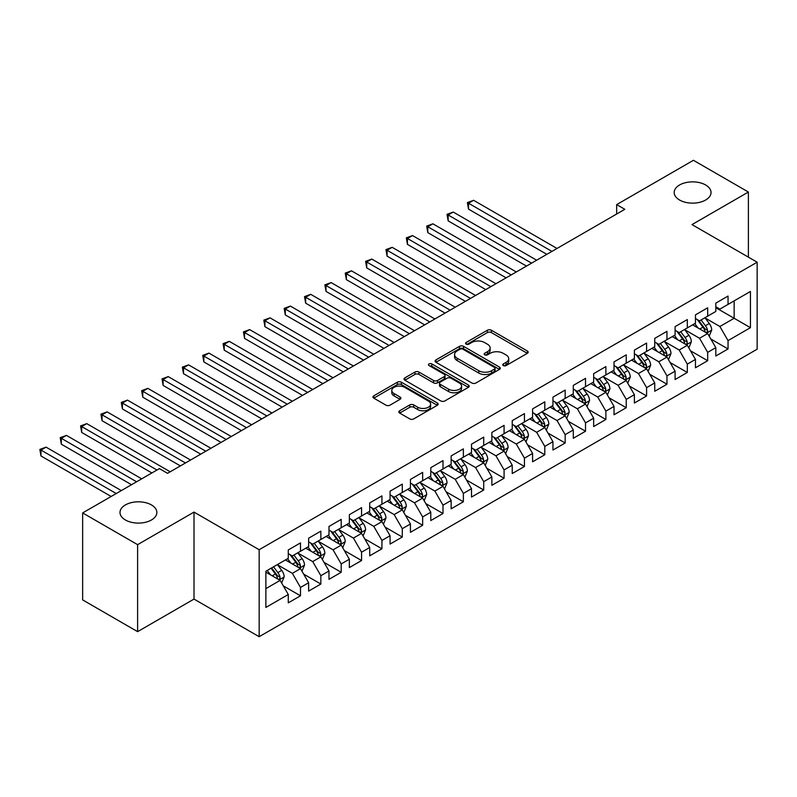 <?xml version="1.0" encoding="UTF-8"?>
<svg xmlns="http://www.w3.org/2000/svg" width="797" height="797" viewBox="0 0 797 797"><rect width="100%" height="100%" fill="white"/><g stroke="black" fill="none" stroke-linecap="round" stroke-linejoin="round"><path stroke-width="1.2" d="M503.325 365.564A1.983 1.146 0 0 0 506.125 365.564L527.355 353.3A2.829 1.634 0 0 0 528.182 352.154A2.829 1.634 0 0 0 527.355 350.999L491.39 330.227A2.829 1.634 0 0 0 487.385 330.227L466.155 342.491A1.983 1.146 0 0 0 465.578 343.298A1.983 1.146 0 0 0 466.155 344.105A1.983 1.146 0 0 0 468.955 344.105L471.704 342.521A9.046 5.22 0 0 1 484.496 342.521L487.485 344.244A9.046 5.22 0 0 1 490.135 347.94A9.046 5.22 0 0 1 487.485 351.626L484.745 353.22A1.983 1.146 0 0 0 484.158 354.027A1.983 1.146 0 0 0 484.745 354.834A1.983 1.146 0 0 0 487.535 354.834L490.285 353.25A9.046 5.22 0 0 1 503.076 353.25L506.075 354.974A9.046 5.22 0 0 1 508.725 358.67A9.046 5.22 0 0 1 506.075 362.356L503.325 363.95A1.983 1.146 0 0 0 502.748 364.757A1.983 1.146 0 0 0 503.325 365.564L503.325 363.95M151.46 504.939A18.431 10.64 0 0 0 131.375 502.628A18.431 10.64 0 0 0 119.998 512.461A18.431 10.64 0 0 0 125.398 519.983A18.431 10.64 0 0 0 145.482 522.284A18.431 10.64 0 0 0 156.86 512.461A18.431 10.64 0 0 0 151.46 504.939M705.644 184.984A18.431 10.64 0 0 0 685.559 182.672A18.431 10.64 0 0 0 674.182 192.505A18.431 10.64 0 0 0 679.582 200.027A18.431 10.64 0 0 0 699.666 202.328A18.431 10.64 0 0 0 711.034 192.505A18.431 10.64 0 0 0 705.644 184.984M399.656 410.764A2.829 1.634 0 0 0 398.829 411.919A2.829 1.634 0 0 0 399.656 413.065L409.748 418.893A2.829 1.634 0 0 0 413.753 418.893L437.334 405.284A2.829 1.634 0 0 0 438.161 404.129A2.829 1.634 0 0 0 437.334 402.973L401.359 382.201A2.829 1.634 0 0 0 397.364 382.201L373.783 395.82A2.829 1.634 0 0 0 372.956 396.976A2.829 1.634 0 0 0 373.783 398.131L385.967 405.165A2.829 1.634 0 0 0 389.962 405.165L400.054 399.337A2.829 1.634 0 0 0 400.891 398.181A2.829 1.634 0 0 0 400.054 397.036L394.017 393.539A7.562 4.364 0 0 1 391.795 390.45A7.562 4.364 0 0 1 396.468 386.425A7.562 4.364 0 0 1 404.707 387.372L428.387 401.04A7.562 4.364 0 0 1 430.599 404.129A7.562 4.364 0 0 1 425.937 408.164A7.562 4.364 0 0 1 417.698 407.217L413.753 404.936A2.829 1.634 0 0 0 409.748 404.936L399.656 410.764L399.656 413.065M137.612 544.66L137.612 631.652L194.01 599.085L194.01 512.102L137.612 544.66L82.649 512.929L159.4 468.616L167.539 473.318L624.818 209.312L616.669 204.61L616.669 214.014M194.01 512.102L259.164 549.721L757.15 262.203L757.15 349.196L259.164 636.703L259.164 549.721M748.393 257.152L748.393 192.037L691.995 224.595L757.15 262.203M748.393 192.037L693.43 160.297L616.669 204.61M471.904 383.008A2.829 1.634 0 0 0 475.899 383.008L499.48 369.4A2.829 1.634 0 0 0 500.307 368.244A2.829 1.634 0 0 0 499.48 367.088L463.505 346.326A2.829 1.634 0 0 0 459.51 346.326L435.929 359.935A2.829 1.634 0 0 0 435.102 361.091A2.829 1.634 0 0 0 435.929 362.246L471.904 383.008M429.822 365.992A1.983 1.146 0 0 1 431.835 366.271L468.367 387.362L444.826 400.951A2.829 1.634 0 0 1 440.831 400.951L404.856 380.189L404.856 377.878A2.829 1.634 0 0 0 404.029 379.033A2.829 1.634 0 0 0 404.856 380.189M404.856 377.878L414.948 372.05A2.829 1.634 0 0 1 418.943 372.05L433.528 380.478A2.829 1.634 0 0 0 437.533 380.478L444.228 376.612A2.829 1.634 0 0 0 445.055 375.457A2.829 1.634 0 0 0 444.228 374.301L429.035 365.534A1.983 1.146 0 0 1 428.457 364.727A1.983 1.146 0 0 1 429.673 363.671A1.983 1.146 0 0 1 431.835 363.92L468.407 385.031A2.829 1.634 0 0 1 469.234 386.186A2.829 1.634 0 0 1 468.407 387.342L468.407 385.031M715.816 307.702L734.147 318.272L734.147 300.877L750.435 291.473L728.04 304.404L728.04 296.056L715.816 303.109L715.816 311.458L707.676 316.16L707.676 307.811L695.462 314.865L695.462 323.213L687.313 327.916L687.313 319.567L675.099 326.621L675.099 334.969L666.959 339.671L666.959 331.323L654.745 338.376L654.745 346.725L646.596 351.427L646.596 343.079L634.382 350.132L634.382 358.481L626.243 363.173L626.243 354.834L614.029 361.888L614.029 370.226L605.879 374.929L605.879 366.59L593.665 373.644L593.665 381.982L585.516 386.684L585.516 378.346L573.302 385.389L573.302 393.738L565.163 398.44L565.163 390.092L552.949 397.145L552.949 405.494L544.799 410.196L544.799 401.847L532.585 408.901L532.585 417.249L524.446 421.952L524.446 413.603L512.232 420.657L512.232 429.005L504.083 433.707L504.083 425.359L491.869 432.412L491.869 440.761L483.719 445.463L483.719 437.115L471.505 444.168L471.505 452.507L463.366 457.209L463.366 448.87L451.152 455.924L451.152 464.262L443.002 468.965L443.002 460.626L430.788 467.67L430.788 476.018L422.649 480.721L422.649 472.372L410.435 479.425L410.435 487.774L402.286 492.476L402.286 484.128L390.072 491.181L390.072 499.53L381.932 504.232L381.932 495.883L369.708 502.937L369.708 511.285L361.569 515.988L361.569 507.639L349.355 514.693L349.355 523.041L341.206 527.744L341.206 519.395L328.992 526.448L328.992 534.787L320.852 539.489L320.852 531.151L308.638 538.204L308.638 546.543L300.489 551.245L300.489 542.906L288.275 549.95L288.275 558.298L265.879 571.23L265.879 607.434L288.275 594.502L280.136 580.395L265.879 572.166M750.435 291.473L750.435 327.677L728.04 340.608L719.89 326.501L705.136 317.983M710.834 339.024L728.04 348.956L728.04 340.608M728.04 348.956L715.816 356.01L715.816 347.661L707.676 352.364L699.537 338.257L684.772 329.739M690.471 350.78L707.676 360.712L707.676 352.364M707.676 360.712L695.462 367.766L695.462 359.417L687.313 364.119L679.174 350.013L664.409 341.495M670.118 362.535L687.313 372.468L687.313 364.119M687.313 372.468L675.099 379.521L675.099 371.173L666.959 375.875L658.81 361.768L644.056 353.25M649.754 374.291L666.959 384.224L666.959 375.875M666.959 384.224L654.745 391.267L654.745 382.929L646.596 387.631L638.457 373.524L623.692 364.996M629.391 386.037L646.596 395.97L646.596 387.631M646.596 395.97L634.382 403.023L634.382 394.684L626.243 399.387L618.093 385.28L603.339 376.752M609.038 397.793L626.243 407.725L626.243 399.387M626.243 407.725L614.029 414.779L614.029 406.43L605.879 411.132L597.74 397.036L582.976 388.508M588.674 409.548L605.879 419.481L605.879 411.132M605.879 419.481L593.665 426.534L593.665 418.186L585.516 422.888L577.377 408.781L562.612 400.263M568.321 421.304L585.516 431.237L585.516 422.888M585.516 431.237L573.302 438.29L573.302 429.942L565.163 434.644L557.013 420.537L542.259 412.019M547.957 433.06L565.163 442.993L565.163 434.644M565.163 442.993L552.949 450.046L552.949 441.697L544.799 446.4L536.66 432.293L521.896 423.775M527.594 444.816L544.799 454.748L544.799 446.4M544.799 454.748L532.585 461.802L532.585 453.453L524.446 458.155L516.297 444.049L501.542 435.531M507.241 456.571L524.446 466.504L524.446 458.155M524.446 466.504L512.232 473.548L512.232 465.209L504.083 469.911L495.943 455.804L481.179 447.276M486.877 468.317L504.083 478.25L504.083 469.911M504.083 478.25L491.869 485.303L491.869 476.965L483.719 481.667L475.58 467.56L460.815 459.032M466.524 480.073L483.719 490.006L483.719 481.667M483.719 490.006L471.505 497.059L471.505 488.71L463.366 493.413L455.217 479.316L440.462 470.788M446.161 491.829L463.366 501.761L463.366 493.413M463.366 501.761L451.152 508.815L451.152 500.466L443.002 505.168L434.863 491.062L420.099 482.544M425.797 503.584L443.002 513.517L443.002 505.168M443.002 513.517L430.788 520.571L430.788 512.222L422.649 516.924L414.5 502.817L399.745 494.299M405.444 515.34L422.649 525.273L422.649 516.924M422.649 525.273L410.435 532.326L410.435 523.978L402.286 528.68L394.146 514.573L379.382 506.055M385.081 527.096L402.286 537.029L402.286 528.68M402.286 537.029L390.072 544.082L390.072 535.733L381.932 540.436L373.783 526.329L359.019 517.811M364.727 538.852L381.932 548.784L381.932 540.436M381.932 548.784L369.708 555.828L369.708 547.489L361.569 552.191L353.42 538.085L338.665 529.557M344.364 550.597L361.569 560.53L361.569 552.191M361.569 560.53L349.355 567.584L349.355 559.245L341.206 563.947L333.066 549.84L318.302 541.312M324 562.353L341.206 572.286L341.206 563.947M341.206 572.286L328.992 579.339L328.992 570.991L320.852 575.693L312.703 561.596L297.948 553.068M303.647 574.109L320.852 584.042L320.852 575.693M320.852 584.042L308.638 591.095L308.638 582.746L300.489 587.449L292.35 573.342L277.585 564.824M283.284 585.865L300.489 595.797L300.489 587.449M300.489 595.797L288.275 602.851L288.275 594.502M288.275 553.596L292.35 555.947L300.489 551.245M265.879 588.624L280.136 580.395M308.638 541.84L312.703 544.192L320.852 539.489M292.35 573.342L300.489 568.64L285.426 559.942M308.638 582.746L300.489 568.64M328.992 530.095L333.066 532.436L341.206 527.744M312.703 561.596L320.852 556.894L305.779 548.197M328.992 570.991L320.852 556.894M349.355 518.339L353.42 520.69L361.569 515.988M333.066 549.84L341.206 545.138L326.142 536.441M349.355 559.245L341.206 545.138M369.708 506.583L373.783 508.934L381.932 504.232M353.42 538.085L361.569 533.382L346.506 524.685M369.708 547.489L361.569 533.382M390.072 494.827L394.146 497.179L402.286 492.476M373.783 526.329L381.932 521.627L366.859 512.929M390.072 535.733L381.932 521.627M410.435 483.072L414.5 485.423L422.649 480.721M394.146 514.573L402.286 509.871L387.222 501.174M410.435 523.978L402.286 509.871M430.788 471.316L434.863 473.667L443.002 468.965M414.5 502.817L422.649 498.115L407.576 489.418M430.788 512.222L422.649 498.115M451.152 459.56L455.217 461.911L463.366 457.209M434.863 491.062L443.002 486.359L427.939 477.662M451.152 500.466L443.002 486.359M471.505 447.804L475.58 450.156L483.719 445.463M455.217 479.316L463.366 474.613L448.303 465.906M471.505 488.71L463.366 474.613M491.869 436.059L495.943 438.41L504.083 433.707M475.58 467.56L483.719 462.858L468.656 454.16M491.869 476.965L483.719 462.858M512.232 424.303L516.297 426.654L524.446 421.952M495.943 455.804L504.083 451.102L489.019 442.405M512.232 465.209L504.083 451.102M532.585 412.547L536.66 414.898L544.799 410.196M516.297 444.049L524.446 439.346L509.373 430.649M532.585 453.453L524.446 439.346M552.949 400.791L557.013 403.143L565.163 398.44M536.66 432.293L544.799 427.59L529.736 418.893M552.949 441.697L544.799 427.59M573.302 389.036L577.377 391.387L585.516 386.684M557.013 420.537L565.163 415.835L550.099 407.137M573.302 429.942L565.163 415.835M593.665 377.28L597.74 379.631L605.879 374.929M577.377 408.781L585.516 404.079L570.453 395.382M593.665 418.186L585.516 404.079M614.029 365.524L618.093 367.875L626.243 363.173M597.74 397.036L605.879 392.333L590.816 383.626M614.029 406.43L605.879 392.333M634.382 353.778L638.457 356.129L646.596 351.427M618.093 385.28L626.243 380.577L611.169 371.88M634.382 394.684L626.243 380.577M654.745 342.023L658.81 344.374L666.959 339.671M638.457 373.524L646.596 368.822L631.533 360.124M654.745 382.929L646.596 368.822M675.099 330.267L679.174 332.618L687.313 327.916M658.81 361.768L666.959 357.066L651.896 348.369M675.099 371.173L666.959 357.066M695.462 318.511L699.537 320.862L707.676 316.16M679.174 350.013L687.313 345.31L672.25 336.613M695.462 359.417L687.313 345.31M715.816 306.755L719.89 309.106L728.04 304.404M699.537 338.257L707.676 333.554L692.613 324.857M715.816 347.661L707.676 333.554M82.649 512.929L82.649 599.912L137.612 631.652M194.01 599.085L259.164 636.703M719.89 326.501L734.147 318.272L750.435 327.677M504.112 365.843L506.075 364.707A9.046 5.22 0 0 0 508.725 361.021L508.725 358.67M490.135 347.94L490.135 350.291A9.046 5.22 0 0 1 487.485 353.978L485.532 355.113M527.315 353.33L491.39 332.578A2.829 1.634 0 0 0 487.385 332.578L466.942 344.384M499.44 369.419L463.505 348.678A2.829 1.634 0 0 0 459.51 348.678L435.969 362.266M494.479 369.051A1.983 1.146 0 0 0 495.067 368.244A1.983 1.146 0 0 0 494.479 367.437L462.908 349.206A1.983 1.146 0 0 0 460.108 349.206L457.209 350.879A9.046 5.22 0 0 0 454.569 354.575A9.046 5.22 0 0 0 457.209 358.261L478.798 370.725A9.046 5.22 0 0 0 491.59 370.725L494.479 369.051L494.479 371.402A1.983 1.146 0 0 0 495.067 370.595L495.067 368.244M454.569 354.575L454.569 356.926A9.046 5.22 0 0 0 457.209 360.613L457.209 358.261M494.479 371.402L491.59 373.076A9.046 5.22 0 0 1 478.798 373.076L457.209 360.613M404.896 380.209L414.948 374.401L414.948 372.05M445.055 375.457L445.055 377.808A2.829 1.634 0 0 1 444.228 378.964L437.533 382.829A2.829 1.634 0 0 1 433.528 382.829L418.943 374.401A2.829 1.634 0 0 0 414.948 374.401M448.671 389.215A7.562 4.364 0 0 0 456.91 390.161A7.562 4.364 0 0 0 461.573 386.127A7.562 4.364 0 0 0 459.361 383.038L451.022 378.226A2.829 1.634 0 0 0 447.017 378.226L440.323 382.092A2.829 1.634 0 0 0 439.496 383.247A2.829 1.634 0 0 0 440.323 384.393L448.671 389.215L448.671 391.566A7.562 4.364 0 0 0 456.91 392.513A7.562 4.364 0 0 0 461.573 388.478L461.573 386.127M439.496 383.247L439.496 385.599A2.829 1.634 0 0 0 440.323 386.744L440.323 384.393M448.671 391.566L440.323 386.744M430.599 404.129L430.599 406.48A7.562 4.364 0 0 1 425.937 410.515A7.562 4.364 0 0 1 417.698 409.568L413.753 407.287A2.829 1.634 0 0 0 409.748 407.287L399.695 413.095M391.795 390.45L391.795 392.801A7.562 4.364 0 0 0 394.017 395.89L394.017 393.539M400.054 397.036L400.054 399.337L394.017 395.89M437.294 405.304L401.359 384.553A2.829 1.634 0 0 0 397.364 384.553L373.813 398.151L373.783 395.82M709.181 336.165L711.711 330.008A7.631 4.403 -120 0 0 709.27 323.512L704.947 317.734M698.052 328.005L694.765 323.612M693.231 325.216L692.852 324.718M557.013 248.455L473.607 200.296L468.516 203.235L468.516 209.113L546.842 254.333M706.242 332.728L707.417 331.662L707.587 330.337A7.631 4.403 -120 0 0 705.405 325.744L701.081 319.966M698.61 320.334L703.95 327.457A3.885 2.242 60 0 1 704.658 328.643L707.587 330.337M697.265 319.557L702.964 327.159A7.631 4.403 60 0 1 705.146 331.741L705.295 332.19M468.516 209.113L467.401 202.587L551.923 251.394M467.401 202.587L473.607 200.296M688.827 347.92L691.348 341.764A7.631 4.403 -120 0 0 688.917 335.268L684.583 329.49M677.699 339.761L674.411 335.368M672.867 336.972L672.499 336.473M536.66 260.211L453.244 212.052L448.153 214.991L448.153 220.869L526.478 266.088M685.878 344.483L687.064 343.417L687.233 342.082A7.631 4.403 -120 0 0 685.041 337.5L680.718 331.721M678.247 332.08L683.597 339.213A3.885 2.242 60 0 1 684.294 340.399L687.233 342.082M676.912 331.313L682.601 338.904A7.631 4.403 60 0 1 684.782 343.497L684.942 343.935M448.153 220.869L447.037 214.343L531.569 263.149M447.037 214.343L453.244 212.052M668.464 359.676L670.984 353.519A7.631 4.403 -120 0 0 668.553 347.014L664.23 341.246M657.336 351.507L654.048 347.123M652.514 348.727L652.135 348.229M516.297 271.966L432.891 223.808L427.8 226.746L427.8 232.624L506.115 277.844M665.525 356.239L666.7 355.173L666.87 353.838A7.631 4.403 -120 0 0 664.688 349.255L660.364 343.477M657.894 343.836L663.234 350.969A3.885 2.242 60 0 1 663.941 352.154L666.87 353.838M656.549 343.059L662.237 350.66A7.631 4.403 60 0 1 664.429 355.253L664.578 355.691M427.8 232.624L426.674 226.099L511.206 274.905M426.674 226.099L432.891 223.808M648.11 371.432L650.631 365.275A7.631 4.403 -120 0 0 648.19 358.77L643.866 353.001M636.972 363.263L633.685 358.879M632.151 360.483L631.782 359.985M495.943 283.722L412.527 235.563L407.436 238.502L407.436 244.38L485.762 289.6M645.162 367.995L646.347 366.929L646.506 365.594A7.631 4.403 -120 0 0 644.325 361.011L640.001 355.233M637.53 355.592L642.87 362.725A3.885 2.242 60 0 1 643.577 363.9L646.506 365.594M636.185 354.814L641.884 362.416A7.631 4.403 60 0 1 644.066 367.009L644.225 367.447M407.436 244.38L406.321 237.855L490.852 286.661M406.321 237.855L412.527 235.563M627.747 383.188L630.268 377.021A7.631 4.403 -120 0 0 627.837 370.525L623.513 364.757M616.619 375.018L613.331 370.635M611.797 372.239L611.419 371.731M475.58 295.478L392.164 247.319L387.083 250.258L387.083 256.136L465.398 301.346M624.798 379.741L625.984 378.685L626.153 377.35A7.631 4.403 -120 0 0 623.971 372.757L619.638 366.989M617.177 367.347L622.517 374.48A3.885 2.242 60 0 1 623.224 375.656L626.153 377.35M615.832 366.57L621.521 374.172A7.631 4.403 60 0 1 623.712 378.764L623.862 379.203M387.083 256.136L385.957 249.61L470.489 298.407M385.957 249.61L392.164 247.319M607.384 394.943L609.914 388.777A7.631 4.403 -120 0 0 607.473 382.281L603.15 376.513M596.256 386.774L592.968 382.381M591.434 383.985L591.055 383.487M455.217 307.224L371.81 259.075L366.72 262.004L366.72 267.882L445.045 313.101M604.445 391.496L605.62 390.44L605.79 389.105A7.631 4.403 -120 0 0 603.608 384.513L599.284 378.744M596.814 379.103L602.153 386.236A3.885 2.242 60 0 1 602.861 387.412L605.79 389.105M595.469 378.326L601.167 385.927A7.631 4.403 60 0 1 603.349 390.51L603.498 390.958M366.72 267.882L365.604 261.366L450.126 310.163M365.604 261.366L371.81 259.075M587.03 406.689L589.551 400.532A7.631 4.403 -120 0 0 587.12 394.037L582.786 388.259M575.902 398.53L572.615 394.136M571.07 395.74L570.702 395.242M434.863 318.979L351.447 270.821L346.356 273.76L346.356 279.637L424.681 324.857M584.081 403.252L585.267 402.186L585.436 400.861A7.631 4.403 -120 0 0 583.245 396.268L578.921 390.5M576.45 390.859L581.8 397.982A3.885 2.242 60 0 1 582.507 399.167L585.436 400.861M575.115 390.082L580.804 397.683A7.631 4.403 60 0 1 582.986 402.266L583.145 402.714M346.356 279.637L345.24 273.112L429.772 321.918M345.24 273.112L351.447 270.821M566.667 418.445L569.188 412.288A7.631 4.403 -120 0 0 566.757 405.793L562.433 400.014M555.539 410.286L552.251 405.892M550.717 407.496L550.338 406.998M414.5 330.735L331.094 282.576L326.003 285.515L326.003 291.393L404.318 336.613M563.728 415.008L564.904 413.942L565.073 412.617A7.631 4.403 -120 0 0 562.891 408.024L558.567 402.246M556.097 402.615L561.437 409.738A3.885 2.242 60 0 1 562.144 410.923L565.073 412.617M554.752 401.837L560.45 409.439A7.631 4.403 60 0 1 562.632 414.022L562.782 414.47M326.003 291.393L324.877 284.868L409.409 333.674M324.877 284.868L331.094 282.576M546.314 430.201L548.834 424.044A7.631 4.403 -120 0 0 546.393 417.548L542.07 411.77M535.186 422.041L531.888 417.648M530.354 419.252L529.985 418.754M394.146 342.491L310.73 294.332L305.64 297.271L305.64 303.149L383.965 348.369M543.365 426.764L544.55 425.698L544.71 424.363A7.631 4.403 -120 0 0 542.528 419.78L538.204 414.002M535.733 414.36L541.073 421.493A3.885 2.242 60 0 1 541.781 422.679L544.71 424.363M534.398 413.593L540.087 421.185A7.631 4.403 60 0 1 542.269 425.777L542.428 426.216M305.64 303.149L304.524 296.623L389.056 345.43M304.524 296.623L310.73 294.332M525.95 441.956L528.471 435.8A7.631 4.403 -120 0 0 526.04 429.304L521.716 423.526M514.822 433.787L511.535 429.404M510 431.008L509.622 430.51M373.783 354.247L290.367 306.088L285.286 309.027L285.286 314.905L363.601 360.124M523.001 438.519L524.187 437.453L524.356 436.118A7.631 4.403 -120 0 0 522.174 431.536L517.841 425.757M515.38 426.116L520.72 433.249A3.885 2.242 60 0 1 521.427 434.435L524.356 436.118M514.035 425.349L519.724 432.94A7.631 4.403 60 0 1 521.915 437.533L522.065 437.971M285.286 314.905L284.16 308.379L368.692 357.186M284.16 308.379L290.367 306.088M505.587 453.712L508.117 447.555A7.631 4.403 -120 0 0 505.677 441.05L501.353 435.282M494.459 445.543L491.171 441.159M489.637 442.763L489.258 442.265M353.42 366.002L270.014 317.844L264.923 320.783L264.923 326.66L343.248 371.88M502.648 450.275L503.824 449.209L503.993 447.874A7.631 4.403 -120 0 0 501.811 443.291L497.487 437.513M495.017 437.872L500.357 445.005A3.885 2.242 60 0 1 501.064 446.181L503.993 447.874M493.672 437.095L499.37 444.696A7.631 4.403 60 0 1 501.552 449.289L501.702 449.727M264.923 326.66L263.807 320.135L348.329 368.941M263.807 320.135L270.014 317.844M485.234 465.468L487.754 459.301A7.631 4.403 -120 0 0 485.323 452.806L480.999 447.037M474.105 457.299L470.818 452.915M469.274 454.519L468.905 454.011M333.066 377.758L249.65 329.599L244.559 332.538L244.559 338.416L322.885 383.626M482.285 462.021L483.47 460.965L483.64 459.63A7.631 4.403 -120 0 0 481.448 455.037L477.124 449.269M474.653 449.628L480.003 456.761A3.885 2.242 60 0 1 480.711 457.936L483.64 459.63M473.318 448.85L479.007 456.452A7.631 4.403 60 0 1 481.189 461.045L481.348 461.483M244.559 338.416L243.444 331.891L327.975 380.687M243.444 331.891L249.65 329.599M464.87 477.224L467.391 471.057A7.631 4.403 -120 0 0 464.96 464.561L460.636 458.793M453.742 469.054L450.454 464.661M448.92 466.265L448.542 465.767M312.703 389.504L229.297 341.355L224.206 344.294L224.206 350.162L302.521 395.382M461.931 473.777L463.107 472.721L463.276 471.386A7.631 4.403 -120 0 0 461.094 466.793L456.771 461.025M454.3 461.383L459.64 468.516A3.885 2.242 60 0 1 460.347 469.692L463.276 471.386M452.955 460.606L458.654 468.208A7.631 4.403 60 0 1 460.835 472.79L460.985 473.239M224.206 350.162L223.08 343.646L307.612 392.443M223.08 343.646L229.297 341.355M444.517 488.969L447.037 482.813A7.631 4.403 -120 0 0 444.596 476.317L440.273 470.539M433.389 480.81L430.101 476.417M428.557 478.021L428.188 477.523M292.35 401.26L208.934 353.101L203.843 356.04L203.843 361.918L282.168 407.137M441.568 485.532L442.753 484.466L442.913 483.141A7.631 4.403 -120 0 0 440.731 478.549L436.407 472.78M433.937 473.139L439.277 480.262A3.885 2.242 60 0 1 439.984 481.448L442.913 483.141M432.602 472.362L438.29 479.963A7.631 4.403 60 0 1 440.472 484.546L440.631 484.994M203.843 361.918L202.727 355.392L287.259 404.199M202.727 355.392L208.934 353.101M424.153 500.725L426.674 494.568A7.631 4.403 -120 0 0 424.243 488.073L419.919 482.295M413.025 492.566L409.738 488.172M408.203 489.776L407.825 489.278M271.986 413.015L188.57 364.857L183.489 367.796L183.489 373.673L261.805 418.893M421.205 497.288L422.39 496.222L422.559 494.897A7.631 4.403 -120 0 0 420.378 490.304L416.044 484.526M413.583 484.895L418.923 492.018A3.885 2.242 60 0 1 419.63 493.204L422.559 494.897M412.238 484.118L417.927 491.719A7.631 4.403 60 0 1 420.119 496.302L420.268 496.75M183.489 373.673L182.364 367.148L266.895 415.954M182.364 367.148L188.57 364.857M403.79 512.481L406.321 506.324A7.631 4.403 -120 0 0 403.88 499.829L399.556 494.05M392.662 504.322L389.374 499.928M387.84 501.532L387.462 501.034M251.623 424.771L168.217 376.612L163.126 379.551L163.126 385.429L241.451 430.649M400.851 509.044L402.027 507.978L402.196 506.643A7.631 4.403 -120 0 0 400.014 502.06L395.691 496.282M393.22 496.641L398.56 503.774A3.885 2.242 60 0 1 399.267 504.959L402.196 506.643M391.875 495.873L397.573 503.465A7.631 4.403 60 0 1 399.755 508.058L399.905 508.496M163.126 385.429L162.01 378.904L246.542 427.71M162.01 378.904L168.217 376.612M383.437 524.237L385.957 518.08A7.631 4.403 -120 0 0 383.526 511.584L379.203 505.806M372.309 516.067L369.021 511.684M367.477 513.288L367.108 512.79M231.269 436.527L147.853 388.368L142.763 391.307L142.763 397.185L221.088 442.405M380.488 520.8L381.673 519.734L381.843 518.399A7.631 4.403 -120 0 0 379.651 513.816L375.327 508.038M372.857 508.396L378.206 515.529A3.885 2.242 60 0 1 378.914 516.715L381.843 518.399M371.522 507.629L377.21 515.221A7.631 4.403 60 0 1 379.392 519.813L379.551 520.252M142.763 397.185L141.647 390.66L226.179 439.466M141.647 390.66L147.853 388.368M363.073 535.992L365.594 529.836A7.631 4.403 -120 0 0 363.163 523.33L358.839 517.562M351.945 527.823L348.658 523.44M347.123 525.044L346.745 524.546M210.906 448.283L127.5 400.124L122.409 403.063L122.409 408.941L200.724 454.16M360.134 532.555L361.31 531.489L361.479 530.154A7.631 4.403 -120 0 0 359.298 525.572L354.974 519.793M352.503 520.152L357.843 527.285A3.885 2.242 60 0 1 358.55 528.461L361.479 530.154M351.158 519.375L356.857 526.976A7.631 4.403 60 0 1 359.039 531.569L359.188 532.007M122.409 408.941L121.283 402.415L205.815 451.222M121.283 402.415L127.5 400.124M342.72 547.748L345.24 541.581A7.631 4.403 -120 0 0 342.8 535.086L338.476 529.318M331.592 539.579L328.304 535.195M326.76 536.799L326.391 536.291M190.553 460.038L107.137 411.88L102.046 414.819L102.046 420.696L180.371 465.906M339.771 544.301L340.957 543.245L341.116 541.91A7.631 4.403 -120 0 0 338.934 537.317L334.61 531.549M332.14 531.908L337.48 539.041A3.885 2.242 60 0 1 338.187 540.217L341.116 541.91M330.805 531.131L336.493 538.732A7.631 4.403 60 0 1 338.675 543.325L338.835 543.763M102.046 420.696L100.93 414.171L185.462 462.977M100.93 414.171L107.137 411.88M322.357 559.504L324.877 553.337A7.631 4.403 -120 0 0 322.446 546.842L318.123 541.073M311.228 551.335L307.941 546.951M306.407 548.545L306.028 548.047M170.189 471.784L86.773 423.635L81.692 426.574L81.692 432.442L151.868 472.96M319.408 556.057L320.593 555.001L320.763 553.666A7.631 4.403 -120 0 0 318.581 549.073L314.247 543.305M311.786 543.664L317.126 550.797A3.885 2.242 60 0 1 317.834 551.972L320.763 553.666M310.441 542.887L316.13 550.488A7.631 4.403 60 0 1 318.322 555.081L318.471 555.519M81.692 432.442L80.567 425.927L156.959 470.021M80.567 425.927L86.773 423.635M301.993 571.25L304.524 565.093A7.631 4.403 -120 0 0 302.083 558.597L297.759 552.819M290.865 563.09L287.578 558.697M286.043 560.301L285.665 559.803M141.687 478.838L66.42 435.381L61.329 438.32L61.329 444.198L131.505 484.715M299.054 567.813L300.23 566.747L300.399 565.422A7.631 4.403 -120 0 0 298.217 560.829L293.894 555.061M291.423 555.419L296.763 562.543A3.885 2.242 60 0 1 297.47 563.728L300.399 565.422M290.078 554.642L295.777 562.244A7.631 4.403 60 0 1 297.958 566.826L298.108 567.275M61.329 444.198L60.213 437.683L136.596 481.777M60.213 437.683L66.42 435.381M281.64 583.005L284.16 576.849A7.631 4.403 -120 0 0 281.73 570.353L277.406 564.575M270.512 574.846L267.224 570.453M121.323 490.593L46.057 447.137L40.966 450.076L40.966 455.954L111.152 496.471M278.691 579.568L279.877 578.502L280.046 577.177A7.631 4.403 -120 0 0 277.854 572.585L273.53 566.806M271.618 567.912L276.41 574.298A3.885 2.242 60 0 1 277.117 575.484L280.046 577.177M271.09 568.221L275.413 573.999A7.631 4.403 60 0 1 277.595 578.582L277.755 579.03M40.966 455.954L39.85 449.428L116.232 493.532M39.85 449.428L46.057 447.137M506.075 364.707L506.075 362.356M484.745 354.834L484.745 353.22M487.485 353.978L487.485 351.626M466.155 344.105L466.155 342.491M487.385 332.578L487.385 330.227M491.39 332.578L491.39 330.227M527.355 353.3L527.355 350.999M435.929 362.246L435.929 359.935M459.51 348.678L459.51 346.326M463.505 348.678L463.505 346.326M499.48 369.4L499.48 367.088M478.798 373.076L478.798 370.725M491.59 373.076L491.59 370.725M418.943 374.401L418.943 372.05M433.528 382.829L433.528 380.478M437.533 382.829L437.533 380.478M444.228 378.964L444.228 376.612M431.835 366.271L431.835 363.92M409.748 407.287L409.748 404.936M413.753 407.287L413.753 404.936M417.698 409.568L417.698 407.217M397.364 384.553L397.364 382.201M401.359 384.553L401.359 382.201M437.334 405.284L437.334 402.973M706.72 333.007L711.661 330.157M705.405 325.744L709.27 323.512M699.776 328.992L702.964 327.159M686.356 344.762L691.298 341.913M685.041 337.5L688.917 335.268M679.413 340.747L682.601 338.904M666.003 356.518L670.935 353.659M664.688 349.255L668.553 347.014M659.059 352.503L662.237 350.66M645.64 368.264L650.581 365.415M644.325 361.011L648.19 358.77M638.696 364.259L641.884 362.416M625.286 380.02L630.218 377.17M623.971 372.757L627.837 370.525M618.333 376.015L621.521 374.172M604.923 391.775L609.864 388.926M603.608 384.513L607.473 382.281M597.979 387.77L601.167 385.927M584.56 403.531L589.501 400.682M583.245 396.268L587.12 394.037M577.616 399.516L580.804 397.683M564.206 415.287L569.138 412.438M562.891 408.024L566.757 405.793M557.262 411.272L560.45 409.439M543.843 427.043L548.784 424.193M542.528 419.78L546.393 417.548M536.899 423.028L540.087 421.185M523.49 438.798L528.421 435.939M522.174 431.536L526.04 429.304M516.536 434.783L519.724 432.94M503.126 450.544L508.068 447.695M501.811 443.291L505.677 441.05M496.182 446.539L499.37 444.696M482.763 462.3L487.704 459.451M481.448 455.037L485.323 452.806M475.819 458.295L479.007 456.452M462.409 474.056L467.341 471.206M461.094 466.793L464.96 464.561M455.466 470.051L458.654 468.208M442.046 485.811L446.987 482.962M440.731 478.549L444.596 476.317M435.102 481.796L438.29 479.963M421.693 497.567L426.624 494.718M420.378 490.304L424.243 488.073M414.739 493.552L417.927 491.719M401.329 509.323L406.271 506.474M400.014 502.06L403.88 499.829M394.385 505.308L397.573 503.465M380.966 521.079L385.907 518.219M379.651 513.816L383.526 511.584M374.022 517.064L377.21 515.221M360.613 532.824L365.544 529.975M359.298 525.572L363.163 523.33M353.669 528.819L356.857 526.976M340.249 544.58L345.191 541.731M338.934 537.317L342.8 535.086M333.305 540.575L336.493 538.732M319.896 556.336L324.827 553.487M318.581 549.073L322.446 546.842M312.942 552.331L316.13 550.488M299.533 568.092L304.474 565.242M298.217 560.829L302.083 558.597M292.589 564.077L295.777 562.244M279.169 579.847L284.111 576.998M277.854 572.585L281.73 570.353M272.225 575.832L275.413 573.999"/></g></svg>

